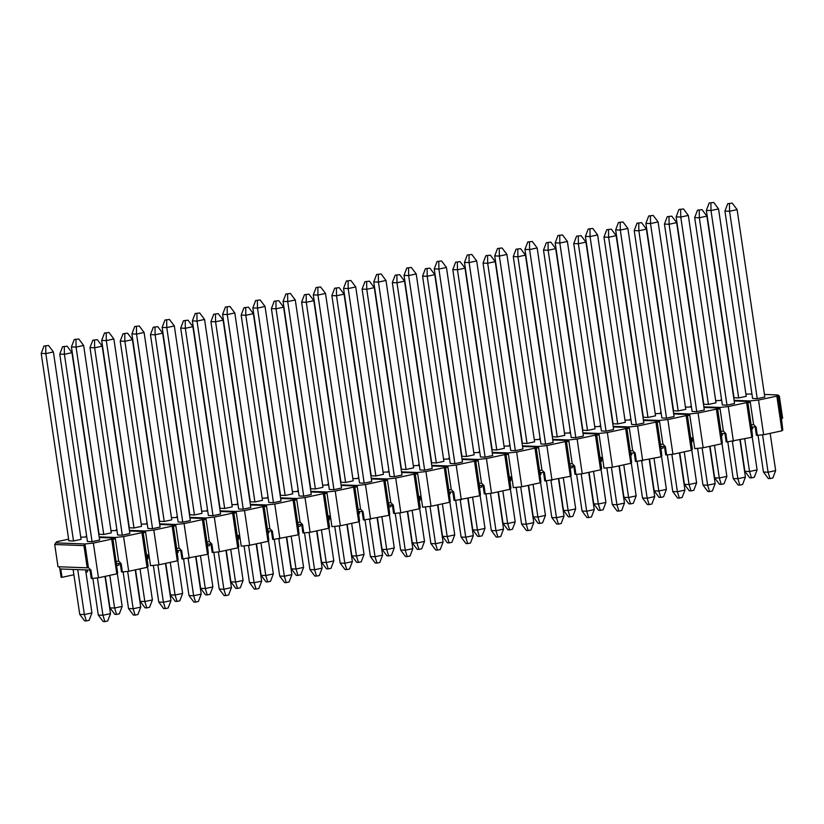 <?xml version="1.0" encoding="UTF-8"?>
<svg xmlns="http://www.w3.org/2000/svg" width="824" height="824" viewBox="0 0 824 824"><rect width="100%" height="100%" fill="white"/><g stroke="black" fill="none" stroke-linecap="round" stroke-linejoin="round"><path stroke-width="1.24" d="M720.516 400.423L721.505 399.166M751.2 425.05L747.718 401.453L749.109 402.586L750.097 400.938L753.579 424.535L751.2 425.05L752.569 436.442L751.735 437.317L727.087 441.922L725.862 433.589L723.348 431.034L720.969 431.549L722.329 442.941L721.505 443.817L703.171 447.762L698.041 413.061L689.626 413.947L673.62 413.339M86.675 536.393L85.593 536.96M673.702 413.947L687.247 414.451L691.14 440.83L691.923 437.791L693.52 440.315L689.626 413.947L688.648 415.584L687.247 414.451L686.145 415.615L667.811 419.56L659.396 420.446L658.407 422.084L657.016 420.961L655.904 422.115L637.58 426.06L629.165 426.945L628.176 428.593L626.776 427.46L625.674 428.624L607.34 432.559L598.924 433.445L597.946 435.093L596.545 433.96L595.443 435.123L577.109 439.058L568.694 439.944L567.705 441.592L566.315 440.459L565.202 441.623L546.868 445.568L538.453 446.454L537.475 448.091L536.074 446.958L534.972 448.122L516.638 452.067L508.223 452.953L507.234 454.601L505.843 453.468L504.731 454.621L486.407 458.566L477.992 459.452L477.003 461.1L475.613 459.967L474.5 461.131L456.166 465.066L447.751 465.951L446.773 467.599L445.372 466.466L444.27 467.63L425.936 471.575L417.521 472.461L416.532 474.099L415.142 472.966L414.029 474.13L395.705 478.075L387.28 478.96L386.302 480.598L384.901 479.475L383.799 480.629L365.465 484.574L357.049 485.46L356.061 487.108L354.67 485.975L353.558 487.139L335.234 491.073L326.819 491.959L325.83 493.607L324.44 492.474L323.327 493.638L304.993 497.583L296.578 498.469L295.6 500.106L294.199 498.973L293.097 500.137L274.763 504.082L266.348 504.968L265.359 506.606L263.968 505.473L262.856 506.636L244.532 510.581L236.117 511.467L235.128 513.115L233.728 511.982L232.625 513.136L214.292 517.081L205.876 517.966L204.898 519.614L203.497 518.481L202.395 519.645L184.061 523.58L175.646 524.466L174.657 526.114L173.267 524.981L172.154 526.145L153.82 530.09L145.405 530.975L144.427 532.613L143.026 531.48L141.924 532.644L123.59 536.589L115.175 537.475L114.186 539.123L112.795 537.99L117.636 572.979L116.812 573.844L98.478 577.789L92.164 578.458L90.939 570.126L90.022 570.095L91.258 578.417L92.164 578.458M99.158 536.867L115.175 537.475L118.656 561.072L116.277 561.587M703.171 447.762L694.756 448.647L693.52 440.315L691.295 440.232M721.051 433.414L724.945 433.558L726.181 441.891L727.087 441.922M691.954 440.253L692.191 441.808L691.315 441.994M722.143 433.455L722.421 435.299L721.237 435.556M734.174 400.938L747.718 401.453L746.606 402.617L728.282 406.551L719.867 407.437L703.851 406.84M721.69 400.464L715.675 400.639M691.367 406.366L690.636 406.335L691.264 405.676M697.506 210.182L694.684 217.588L722.36 404.965L726.995 405.14L734.555 403.523L706.889 216.135L702.017 209.646L697.506 210.182L702.017 209.646M678.945 209.481L676.123 216.877L703.799 404.265L708.434 404.44L715.994 402.823L688.318 215.435L683.457 208.946L678.945 209.481L683.457 208.946M723.348 431.034L719.867 407.437L718.878 409.085L717.488 407.952L716.375 409.116L698.041 413.061M720.969 431.549L717.488 407.952L703.943 407.437M691.46 406.974L685.434 407.149M661.136 412.865L660.395 412.834L661.033 412.175M667.265 216.691L664.453 224.087L692.119 411.475L696.764 411.65L704.324 410.022L676.648 222.635L671.787 216.156L667.265 216.691L671.787 216.156M648.704 215.991L645.892 223.386L673.558 410.774L678.204 410.949L685.764 409.322L658.088 221.934L653.226 215.445L648.704 215.991L653.226 215.445M690.636 406.335L690.275 406.922M733.401 441.252L728.282 406.551M751.735 437.317L746.606 402.617M721.505 443.817L716.375 409.116M725.862 433.589L724.945 433.558M660.045 413.421L660.395 412.834M655.204 413.648L661.219 413.473M660.58 446.412L664.484 446.557L665.71 454.889L666.626 454.92L665.39 446.598L664.484 446.557M583.001 433.445L596.545 433.96L600.439 460.328L601.221 457.299L602.818 459.823L600.593 459.741M630.35 452.912L634.243 453.066L635.479 461.389L636.386 461.43L635.16 453.097L632.647 450.543L630.267 451.058L631.627 462.449L630.793 463.325L612.469 467.26L607.34 432.559M665.39 446.598L662.877 444.043L660.498 444.548L661.857 455.95L661.033 456.815L636.386 461.43M662.908 446.505L663.145 448.05L660.776 448.565M601.252 459.761L601.479 461.306L600.614 461.502M631.442 452.953L631.72 454.807L630.535 455.064M660.498 444.548L657.016 420.961L643.472 420.446M630.988 419.972L624.973 420.147M600.665 425.864L599.934 425.843L600.562 425.174M632.647 450.543L629.165 426.945L613.149 426.338M606.804 229.69L603.982 237.085L631.658 424.473L636.293 424.648L643.853 423.021L616.177 235.633L611.315 229.154L606.804 229.69L611.315 229.154M588.233 228.99L585.421 236.385L613.087 423.773L617.732 423.948L625.292 422.321L597.616 234.933L592.755 228.454L588.233 228.99L592.755 228.454M630.896 419.364L630.164 419.344L630.793 418.674M662.877 444.043L659.396 420.446L643.379 419.838M637.034 223.191L634.212 230.586L661.888 417.974L666.534 418.149L674.084 416.522L646.418 229.134L641.546 222.655L637.034 223.191L641.546 222.655M618.474 222.49L615.652 229.886L643.328 417.274L647.963 417.449L655.523 415.821L627.857 228.433L622.985 221.955L618.474 222.49L622.985 221.955M630.267 451.058L626.776 427.46L613.241 426.945M600.758 426.472L594.732 426.647M570.435 432.373L569.693 432.343L570.332 431.683M612.469 467.26L604.054 468.145L598.924 433.445L582.918 432.847M576.563 236.189L573.751 243.585L601.417 430.973L606.062 431.148L613.623 429.531L585.946 242.143L581.085 235.654L576.563 236.189L581.085 235.654M558.003 235.489L555.191 242.884L582.856 430.272L587.502 430.447L595.052 428.82L567.386 241.442L562.514 234.953L558.003 235.489L562.514 234.953M599.934 425.843L599.573 426.43M642.699 460.76L637.58 426.06M691.14 440.83L692.376 449.152L691.264 450.316L672.93 454.261L667.811 419.56M691.264 450.316L686.145 415.615M661.033 456.815L655.904 422.115M630.793 463.325L625.674 428.624M672.93 454.261L666.626 454.92M635.16 453.097L634.243 453.066M630.164 419.344L629.814 419.931M569.343 432.93L569.693 432.343M564.502 433.146L570.517 432.971M569.878 465.921L573.772 466.065L575.008 474.397L575.924 474.428L574.689 466.096L573.772 466.065M492.299 452.953L505.843 453.468L509.737 479.836L510.519 476.808L512.116 479.321L509.891 479.238M539.638 472.42L543.541 472.564L544.767 480.897L545.684 480.928L544.458 472.605L541.945 470.051L539.566 470.556L540.925 481.958L540.091 482.823L521.767 486.768L516.638 452.067M574.689 466.096L572.175 463.541L569.796 464.056L571.156 475.448L570.332 476.324L545.684 480.928M572.206 466.003L572.443 467.558L570.064 468.063M510.55 479.269L510.777 480.814L509.912 481M540.74 472.461L541.018 474.315L539.833 474.562M569.796 464.056L566.315 440.459L552.77 439.954M540.286 439.48L534.261 439.656M509.963 445.372L509.222 445.341L509.86 444.682M541.945 470.051L538.453 446.454L522.447 445.846M516.092 249.198L513.28 256.594L540.946 443.982L545.591 444.157L553.151 442.529L525.475 255.141L520.614 248.663L516.092 249.198L520.614 248.663M497.531 248.498L494.719 255.893L522.385 443.281L527.03 443.456L534.591 441.829L506.914 254.441L502.053 247.962L497.531 248.498L502.053 247.962M540.194 438.873L539.462 438.842L540.091 438.183M572.175 463.541L568.694 439.944L552.677 439.347M546.333 242.699L543.51 250.094L571.187 437.482L575.822 437.657L583.382 436.03L555.716 248.642L550.844 242.153L546.333 242.699L550.844 242.153M527.772 241.988L524.95 249.394L552.626 436.772L557.261 436.947L564.821 435.329L537.155 247.942L532.283 241.453L527.772 241.988L532.283 241.453M539.566 470.556L536.074 446.958L522.529 446.454M510.046 445.98L504.031 446.155M479.723 451.871L478.991 451.851L479.63 451.181M521.767 486.768L513.352 487.654L508.223 452.953L492.206 452.345M485.861 255.698L483.049 263.093L510.715 450.481L515.361 450.656L522.91 449.029L495.245 261.641L490.373 255.162L485.861 255.698L490.373 255.162M467.301 254.997L464.478 262.392L492.155 449.78L496.79 449.956L504.35 448.328L476.684 260.94L471.812 254.462L467.301 254.997L471.812 254.462M509.222 445.341L508.872 445.938M551.998 480.268L546.868 445.568M600.439 460.328L601.674 468.66L600.562 469.824L582.228 473.769L577.109 439.058M600.562 469.824L595.443 435.123M570.332 476.324L565.202 441.623M540.091 482.823L534.972 448.122M582.228 473.769L575.924 474.428M544.458 472.605L543.541 472.564M539.462 438.842L539.112 439.429M478.641 452.438L478.991 451.851M473.8 452.654L479.815 452.479M479.177 485.418L483.07 485.573L484.306 493.895L485.212 493.937L483.987 485.604L483.07 485.573M401.597 472.461L415.142 472.966L419.035 499.344L419.818 496.306L421.414 498.829L419.189 498.747M448.936 491.928L452.839 492.072L454.065 500.405L454.982 500.436L453.756 492.103L451.243 489.549L448.853 490.064L450.223 501.456L449.389 502.331L431.055 506.276L425.936 471.575M483.987 485.604L481.474 483.049L479.094 483.564L480.454 494.956L479.63 495.832L454.982 500.436M481.504 485.511L481.731 487.056L479.362 487.571M419.849 498.767L420.075 500.322L419.21 500.508M450.038 491.969L450.306 493.823L449.132 494.07M479.094 483.564L475.613 459.967L462.068 459.452M449.585 458.978L443.559 459.153M419.262 464.88L418.52 464.849L419.159 464.19M451.243 489.549L447.751 465.951L431.745 465.354M425.39 268.696L422.578 276.102L450.244 463.479L454.889 463.654L462.449 462.037L434.773 274.649L429.912 268.161L425.39 268.696L429.912 268.161M406.829 267.996L404.017 275.391L431.683 462.779L436.329 462.954L443.889 461.337L416.213 273.949L411.341 267.46L406.829 267.996L411.341 267.46M449.492 458.381L448.761 458.35L449.389 457.681M481.474 483.049L477.992 459.452L461.976 458.844M455.631 262.197L452.809 269.592L480.485 456.98L485.12 457.155L492.68 455.528L465.014 268.15L460.142 261.661L455.631 262.197L460.142 261.661M437.07 261.496L434.248 268.892L461.924 456.28L466.559 456.455L474.119 454.827L446.443 267.44L441.582 260.961L437.07 261.496L441.582 260.961M448.853 490.064L445.372 466.466L431.827 465.951M419.344 465.488L413.329 465.663M389.021 471.38L388.289 471.349L388.918 470.689M431.055 506.276L422.64 507.162L417.521 472.461L401.504 471.853M395.159 275.206L392.337 282.601L420.013 469.989L424.648 470.164L432.209 468.537L404.543 281.149L399.671 274.67L395.159 275.206L399.671 274.67M376.599 274.505L373.777 281.901L401.453 469.289L406.088 469.464L413.648 467.836L385.982 280.448L381.11 273.959L376.599 274.505L381.11 273.959M418.52 464.849L418.17 465.436M461.296 499.766L456.166 465.066M509.737 479.836L510.962 488.168L509.86 489.332L491.526 493.267L486.407 458.566M509.86 489.332L504.731 454.621M479.63 495.832L474.5 461.131M449.389 502.331L444.27 467.63M491.526 493.267L485.212 493.937M453.756 492.103L452.839 492.072M448.761 458.35L448.4 458.937M387.939 471.946L388.289 471.349M383.098 472.162L389.113 471.987M388.464 504.927L392.368 505.071L393.604 513.404L394.511 513.434L393.285 505.112L392.368 505.071M310.895 491.959L324.44 492.474L328.333 518.842L329.106 515.814L330.712 518.337L328.488 518.255M358.234 511.426L362.138 511.58L363.363 519.903L364.28 519.944L363.044 511.611L360.531 509.057L358.152 509.572L359.522 520.964L358.687 521.839L340.353 525.774L335.234 491.073M393.285 505.112L390.772 502.558L388.392 503.073L389.752 514.464L388.918 515.33L364.28 519.944M390.803 505.019L391.029 506.564L388.66 507.079M329.147 518.275L329.373 519.82L328.498 520.016M359.336 511.467L359.604 513.321L358.43 513.579M388.392 503.073L384.901 479.475L371.356 478.96M358.883 478.487L352.857 478.662M328.549 484.388L327.818 484.358L328.457 483.688M360.531 509.057L357.049 485.46L341.033 484.852M334.688 288.204L331.876 295.6L359.542 482.988L364.187 483.163L371.737 481.535L344.072 294.147L339.2 287.669L334.688 288.204L339.2 287.669M316.128 287.504L313.305 294.899L340.982 482.287L345.617 482.462L353.177 480.835L325.511 293.447L320.639 286.968L316.128 287.504L320.639 286.968M358.79 477.879L358.049 477.858L358.687 477.189M390.772 502.558L387.28 478.96L371.274 478.353M364.929 281.705L362.107 289.1L389.773 476.488L394.418 476.663L401.978 475.036L374.302 287.648L369.44 281.169L364.929 281.705L369.44 281.169M346.358 281.005L343.546 288.4L371.212 475.788L375.857 475.963L383.418 474.336L355.741 286.948L350.88 280.469L346.358 281.005L350.88 280.469M358.152 509.572L354.67 485.975L341.126 485.46M328.642 484.986L322.627 485.161M298.319 490.888L297.588 490.857L298.216 490.198M340.353 525.774L331.938 526.66L326.819 491.959L310.803 491.362M304.458 294.704L301.636 302.109L329.312 489.487L333.947 489.662L341.507 488.045L313.841 300.657L308.969 294.168L304.458 294.704L308.969 294.168M285.897 294.003L283.075 301.399L310.751 488.787L315.386 488.962L322.946 487.334L295.27 299.957L290.409 293.468L285.897 294.003L290.409 293.468M327.818 484.358L327.468 484.945M370.594 519.274L365.465 484.574M419.035 499.344L420.261 507.666L419.159 508.83L400.825 512.775L395.705 478.075M419.159 508.83L414.029 474.13M388.918 515.33L383.799 480.629M358.687 521.839L353.558 487.139M400.825 512.775L394.511 513.434M363.044 511.611L362.138 511.58M358.049 477.858L357.698 478.445M297.227 491.444L297.588 490.857M292.386 491.671L298.412 491.495M297.763 524.435L301.666 524.579L302.892 532.912L303.809 532.943L302.583 524.62L301.666 524.579M220.193 511.467L233.728 511.982L237.631 538.35L238.404 535.322L240.011 537.835L237.775 537.753M267.532 530.934L271.436 531.078L272.662 539.411L273.578 539.442L272.342 531.12L269.829 528.565L267.45 529.07L268.809 540.472L267.985 541.337L249.651 545.282L244.532 510.581M302.583 524.62L300.07 522.056L297.68 522.571L299.05 533.962L298.216 534.838L273.578 539.442M300.101 524.517L300.327 526.072L297.958 526.577M238.445 537.784L238.672 539.329L237.796 539.514M268.634 530.975L268.902 532.829L267.728 533.087M297.68 522.571L294.199 498.973L280.654 498.469M268.171 497.995L262.156 498.17M237.848 503.886L237.116 503.866L237.745 503.196M269.829 528.565L266.348 504.968L250.331 504.36M243.986 307.713L241.164 315.108L268.84 502.496L273.475 502.671L281.036 501.043L253.37 313.656L248.498 307.177L243.986 307.713L248.498 307.177M225.426 307.012L222.604 314.408L250.28 501.795L254.915 501.971L262.475 500.343L234.809 312.955L229.937 306.477L225.426 307.012L229.937 306.477M268.088 497.387L267.347 497.356L267.985 496.697M300.07 522.056L296.578 498.469L280.572 497.861M274.217 301.213L271.405 308.609L299.071 495.997L303.716 496.172L311.276 494.544L283.6 307.156L278.739 300.667L274.217 301.213L278.739 300.667M255.656 300.502L252.844 307.908L280.51 495.286L285.156 495.471L292.716 493.844L265.04 306.456L260.178 299.967L255.656 300.502L260.178 299.967M267.45 529.07L263.968 505.473L250.424 504.968M237.94 504.494L231.925 504.669M207.617 510.386L206.886 510.365L207.514 509.696M249.651 545.282L241.236 546.168L236.117 511.467L220.101 510.859M213.756 314.212L210.934 321.607L238.61 508.995L243.245 509.17L250.805 507.543L223.129 320.155L218.267 313.676L213.756 314.212L218.267 313.676M195.185 313.511L192.373 320.907L220.039 508.295L224.684 508.47L232.244 506.842L204.568 319.454L199.707 312.976L195.185 313.511L199.707 312.976M237.116 503.866L236.766 504.453M279.882 538.783L274.763 504.082M328.333 518.842L329.559 527.175L328.457 528.339L310.123 532.283L304.993 497.583M328.457 528.339L323.327 493.638M298.216 534.838L293.097 500.137M267.985 541.337L262.856 506.636M310.123 532.283L303.809 532.943M272.342 531.12L271.436 531.078M267.347 497.356L266.997 497.943M206.525 510.952L206.886 510.365M201.684 511.168L207.71 510.993M207.061 543.943L210.965 544.087L212.19 552.41L213.107 552.451L211.881 544.118L210.965 544.087M129.481 530.975L143.026 531.48L146.919 557.858L147.702 554.82L149.298 557.343L147.074 557.261M176.83 550.442L180.724 550.587L181.96 558.919L182.877 558.95L181.641 550.617L179.127 548.063L176.748 548.578L178.108 559.97L177.284 560.845L158.95 564.79L153.82 530.09M211.881 544.118L209.358 541.564L206.978 542.079L208.348 553.471L207.514 554.346L182.877 558.95M209.399 544.025L209.626 545.57L207.257 546.085M147.733 557.281L147.97 558.837L147.094 559.022M177.922 550.484L178.2 552.337L177.016 552.585M206.978 542.079L203.497 518.481L189.953 517.966M177.469 517.493L171.454 517.668M147.146 523.394L146.415 523.364L147.043 522.704M179.127 548.063L175.646 524.466L159.629 523.868M153.285 327.21L150.462 334.616L178.138 521.994L182.773 522.179L190.334 520.552L162.668 333.164L157.796 326.675L153.285 327.21L157.796 326.675M134.724 326.51L131.902 333.916L159.578 521.293L164.213 521.468L171.773 519.851L144.107 332.463L139.235 325.974L134.724 326.51L139.235 325.974M177.387 516.895L176.645 516.864L177.284 516.195M209.358 541.564L205.876 517.966L189.86 517.359M183.515 320.711L180.703 328.107L208.369 515.494L213.014 515.669L220.575 514.042L192.898 326.664L188.037 320.176L183.515 320.711L188.037 320.176M164.955 320.011L162.143 327.406L189.808 514.794L194.454 514.969L202.004 513.342L174.338 325.964L169.466 319.475L164.955 320.011L169.466 319.475M176.748 548.578L173.267 524.981L159.722 524.466M147.238 524.002L141.213 524.177M116.915 529.894L116.174 529.863L116.812 529.204M158.95 564.79L150.535 565.676L145.405 530.975L129.399 530.368M123.044 333.72L120.232 341.115L147.898 528.503L152.543 528.678L160.103 527.051L132.427 339.663L127.566 333.184L123.044 333.72L127.566 333.184M104.483 333.02L101.671 340.415L129.337 527.803L133.982 527.978L141.543 526.351L113.867 338.963L109.005 332.484L104.483 333.02L109.005 332.484M146.415 523.364L146.064 523.951M189.18 558.281L184.061 523.58M237.631 538.35L238.857 546.683L237.745 547.847L219.421 551.781L214.292 517.081M237.745 547.847L232.625 513.136M207.514 554.346L202.395 519.645M177.284 560.845L172.154 526.145M219.421 551.781L213.107 552.451M181.641 550.617L180.724 550.587M176.645 516.864L176.295 517.451M115.824 530.46L116.174 529.863M110.983 530.677L116.998 530.501M116.359 563.441L120.263 563.595L121.489 571.918L122.405 571.949L121.169 563.626L120.263 563.595M121.169 563.626L118.656 561.072M118.697 563.534L118.924 565.079L116.555 565.594M85.943 536.373L86.572 535.703M92.813 340.219L90.001 347.615L117.667 535.003L122.312 535.178L129.862 533.55L102.197 346.162L97.325 339.684L92.813 340.219L97.325 339.684M74.253 339.519L71.43 346.914L99.107 534.302L103.742 534.477L111.302 532.85L83.636 345.462L78.764 338.983L74.253 339.519L78.764 338.983M146.919 557.858L148.155 566.181L147.043 567.345L128.719 571.289L123.59 536.589M147.043 567.345L141.924 532.644M128.719 571.289L122.405 571.949M57.999 566.727L87.231 567.829L83.955 545.622L54.724 544.51L57.999 566.727M90.939 570.126L88.425 567.571L87.231 567.829M87.22 569.981L87.499 571.835L85.912 572.175M73.882 574.761L62.027 577.315L60.791 568.982L59.884 568.951L59.276 566.768M116.812 573.844L111.683 539.143L93.359 543.088L84.944 543.974L55.713 542.872L54.724 544.51M62.027 577.315L61.11 577.284L59.884 568.951M60.791 568.982L90.022 570.095M83.955 545.622L84.944 543.974L88.425 567.571M44.022 346.018L41.2 353.414L68.866 540.801L73.511 540.977L81.071 539.349L53.395 351.961L48.534 345.483L44.022 346.018L48.534 345.483M62.583 346.719L59.761 354.114L87.437 541.502L92.072 541.677L99.632 540.05L71.966 352.672L67.094 346.183L62.583 346.719L67.094 346.183M55.713 542.872L56.815 541.708L68.629 539.164M98.478 577.789L93.359 543.088M80.752 537.176L86.767 537.001M99.251 537.475L112.795 537.99L111.683 539.143M782.625 418.293L781.44 418.551L777.949 394.954L779.35 396.087L782.625 418.293M751.478 429.057L752.652 428.799L752.384 426.945M764.414 394.438L777.949 394.954L776.847 396.107L758.513 400.052L763.642 434.753L756.411 435.381L755.186 427.059L751.282 426.904M763.642 434.753L781.966 430.808L782.8 429.943L781.44 418.551M757.328 435.422L756.092 427.089L755.186 427.059M727.736 203.683L724.924 211.078L752.59 398.466L757.235 398.641L764.796 397.014L737.12 209.636L732.248 203.147L727.736 203.683L732.248 203.147M709.176 202.982L706.364 210.377L734.029 397.765L738.675 397.941L746.225 396.313L718.559 208.925L713.687 202.447L709.176 202.982L713.687 202.447M745.905 394.14L751.931 393.965M776.847 396.107L781.966 430.808M753.579 424.535L756.092 427.089M758.513 400.052L750.097 400.938L734.081 400.33M720.866 399.836L721.608 399.867M740.23 439.789L744.896 471.328L749.758 477.817L751.478 477.879L754.279 477.281L757.091 469.886L749.531 471.503L751.478 477.879M752.209 436.813L757.091 469.886M706.364 210.377L710.999 210.553L718.559 208.925M710.896 203.044L710.999 210.553L738.675 397.941M744.711 438.821L749.531 471.503L744.896 471.328M710 446.289L714.655 477.838L719.527 484.316L721.247 484.378L724.039 483.781L726.861 476.385L719.301 478.013L721.247 484.378M721.979 443.322L726.861 476.385M676.123 216.877L680.768 217.052L688.318 215.435M680.655 209.553L680.768 217.052L708.434 404.44M714.47 445.331L719.301 478.013L714.655 477.838M679.769 452.788L684.425 484.337L689.286 490.816L691.006 490.888L693.808 490.28L696.62 482.885L689.06 484.512L691.006 490.888M691.738 449.822L696.62 482.885M645.892 223.386L650.527 223.562L658.088 221.934M650.424 216.053L650.527 223.562L678.204 410.949M684.239 451.83L689.06 484.512L684.425 484.337M758.039 435.34L763.457 472.039L768.318 478.517L770.038 478.579L772.84 477.982L775.652 470.586L768.092 472.214L770.038 478.579M770.152 433.352L775.652 470.586M724.924 211.078L729.559 211.253L737.12 209.636M729.456 203.744L729.559 211.253L757.235 398.641M762.581 434.866L768.092 472.214L763.457 472.039M727.798 441.849L733.216 478.538L738.088 485.017L739.808 485.089L742.599 484.481L745.421 477.086L737.861 478.713L739.808 485.089M739.921 439.851L745.421 477.086M694.684 217.588L699.329 217.763L706.889 216.135M699.226 210.254L699.329 217.763L726.995 405.14M732.351 441.365L737.861 478.713L733.216 478.538M697.567 448.349L702.985 485.037L707.857 491.516L709.567 491.588L712.369 490.98L715.181 483.585L707.631 485.212L709.567 491.588M709.691 446.361L715.181 483.585M664.453 224.087L669.088 224.262L676.648 222.635M668.985 216.753L669.088 224.262L696.764 411.65M702.11 447.865L707.631 485.212L702.985 485.037M667.337 454.848L672.755 491.537L677.616 498.026L679.337 498.087L682.138 497.49L684.95 490.084L677.39 491.712L679.337 498.087M679.45 452.86L684.95 490.084M634.212 230.586L638.858 230.761L646.418 229.134M638.755 223.252L638.858 230.761L666.534 418.149M671.879 454.374L677.39 491.712L672.755 491.537M649.528 459.287L654.194 490.836L659.056 497.325L660.776 497.387L663.567 496.79L666.389 489.384L658.829 491.011L660.776 497.387M661.507 456.321L666.389 489.384M615.652 229.886L620.297 230.061L627.857 228.433M620.194 222.552L620.297 230.061L647.963 417.449M654.009 458.329L658.829 491.011L654.194 490.836M637.096 461.347L642.514 498.036L647.386 504.525L649.106 504.587L651.897 503.989L654.72 496.594L647.159 498.221L649.106 504.587M649.219 459.359L654.72 496.594M603.982 237.085L608.627 237.261L616.177 235.633M608.514 229.752L608.627 237.261L636.293 424.648M641.639 460.873L647.159 498.221L642.514 498.036M619.298 465.797L623.953 497.336L628.825 503.825L630.535 503.886L633.337 503.289L636.159 495.894L628.599 497.511L630.535 503.886M631.266 462.82L636.159 495.894M585.421 236.385L590.056 236.56L597.616 234.933M589.953 229.051L590.056 236.56L617.732 423.948M623.768 464.829L628.599 497.511L623.953 497.336M606.866 467.857L612.284 504.546L617.145 511.024L618.865 511.086L621.667 510.489L624.479 503.093L616.919 504.721L618.865 511.086M618.989 465.859L624.479 503.093M573.751 243.585L578.386 243.76L585.946 242.143M578.283 236.261L578.386 243.76L606.062 431.148M611.408 467.373L616.919 504.721L612.284 504.546M589.057 472.296L593.723 503.845L598.585 510.324L600.305 510.386L603.106 509.788L605.918 502.393L598.358 504.02L600.305 510.386M601.036 469.33L605.918 502.393M555.191 242.884L559.826 243.059L567.386 241.442M559.723 235.561L559.826 243.059L587.502 430.447M593.538 471.338L598.358 504.02L593.723 503.845M576.625 474.356L582.053 511.045L586.915 517.524L588.635 517.596L591.426 516.988L594.248 509.593L586.688 511.22L588.635 517.596M588.748 472.358L594.248 509.593M543.51 250.094L548.156 250.269L555.716 248.642M548.053 242.761L548.156 250.269L575.822 437.657M581.178 473.872L586.688 511.22L582.053 511.045M558.827 478.796L563.482 510.344L568.354 516.823L570.074 516.895L572.865 516.288L575.688 508.892L568.127 510.519L570.074 516.895M570.805 475.829L575.688 508.892M524.95 249.394L529.595 249.569L537.155 247.942M529.482 242.06L529.595 249.569L557.261 436.947M563.297 477.838L568.127 510.519L563.482 510.344M546.394 480.856L551.812 517.544L556.684 524.033L558.394 524.095L561.196 523.498L564.007 516.092L556.457 517.719L558.394 524.095M558.518 478.868L564.007 516.092M513.28 256.594L517.915 256.769L525.475 255.141M517.812 249.26L517.915 256.769L545.591 444.157M550.937 480.382L556.457 517.719L551.812 517.544M528.596 485.295L533.252 516.844L538.124 523.333L539.833 523.394L542.635 522.787L545.447 515.391L537.897 517.019L539.833 523.394M540.565 482.328L545.447 515.391M494.719 255.893L499.354 256.068L506.914 254.441M499.251 248.56L499.354 256.068L527.03 443.456M533.066 484.337L537.897 517.019L533.252 516.844M516.164 487.355L521.582 524.043L526.443 530.532L528.163 530.594L530.965 529.997L533.777 522.601L526.217 524.218L528.163 530.594M528.277 485.367L533.777 522.601M483.049 263.093L487.684 263.268L495.245 261.641M487.581 255.759L487.684 263.268L515.361 450.656M520.706 486.881L526.217 524.218L521.582 524.043M498.355 491.804L503.021 523.343L507.883 529.832L509.603 529.894L512.394 529.296L515.216 521.891L507.656 523.518L509.603 529.894M510.334 488.828L515.216 521.891M464.478 262.392L469.124 262.568L476.684 260.94M469.021 255.059L469.124 262.568L496.79 449.956M502.836 490.836L507.656 523.518L503.021 523.343M485.923 493.854L491.341 530.553L496.213 537.032L497.933 537.094L500.724 536.496L503.546 529.101L495.986 530.728L497.933 537.094M498.046 491.866L503.546 529.101M452.809 269.592L457.454 269.767L465.014 268.15M457.341 262.269L457.454 269.767L485.12 457.155M490.465 493.38L495.986 530.728L491.341 530.553M468.125 498.304L472.78 529.853L477.652 536.331L479.362 536.393L482.164 535.796L484.986 528.4L477.426 530.028L479.362 536.393M480.104 495.327L484.986 528.4M434.248 268.892L438.893 269.067L446.443 267.44M438.78 261.558L438.893 269.067L466.559 456.455M472.595 497.336L477.426 530.028L472.78 529.853M455.693 500.364L461.11 537.052L465.972 543.531L467.692 543.603L470.494 542.995L473.306 535.6L465.745 537.227L467.692 543.603M467.816 498.366L473.306 535.6M422.578 276.102L427.213 276.277L434.773 274.649M427.11 268.768L427.213 276.277L454.889 463.654M460.235 499.88L465.745 537.227L461.11 537.052M437.894 504.803L442.55 536.352L447.411 542.831L449.132 542.892L451.933 542.295L454.745 534.9L447.185 536.527L449.132 542.892M449.863 501.837L454.745 534.9M404.017 275.391L408.653 275.577L416.213 273.949M408.549 268.068L408.653 275.577L436.329 462.954M442.364 503.845L447.185 536.527L442.55 536.352M425.462 506.863L430.88 543.552L435.742 550.041L437.462 550.102L440.253 549.495L443.075 542.099L435.515 543.727L437.462 550.102M437.575 504.875L443.075 542.099M392.337 282.601L396.983 282.776L404.543 281.149M396.88 275.267L396.983 282.776L424.648 470.164M430.004 506.379L435.515 543.727L430.88 543.552M407.653 511.302L412.309 542.851L417.181 549.33L418.901 549.402L421.692 548.794L424.514 541.399L416.954 543.026L418.901 549.402M419.632 508.336L424.514 541.399M373.777 281.901L378.422 282.076L385.982 280.448M378.319 274.567L378.422 282.076L406.088 469.464M412.124 510.344L416.954 543.026L412.309 542.851M395.221 513.362L400.639 550.051L405.511 556.54L407.221 556.602L410.022 556.004L412.845 548.609L405.284 550.226L407.221 556.602M407.344 511.374L412.845 548.609M362.107 289.1L366.752 289.276L374.302 287.648M366.639 281.767L366.752 289.276L394.418 476.663M399.764 512.889L405.284 550.226L400.639 550.051M377.423 517.812L382.079 549.351L386.95 555.84L388.66 555.901L391.462 555.304L394.274 547.898L386.724 549.526L388.66 555.901M389.392 514.835L394.274 547.898M343.546 288.4L348.181 288.575L355.741 286.948M348.078 281.066L348.181 288.575L375.857 475.963M381.893 516.844L386.724 549.526L382.079 549.351M364.991 519.862L370.409 556.561L375.27 563.039L376.99 563.101L379.792 562.504L382.604 555.108L375.044 556.736L376.99 563.101M377.104 517.874L382.604 555.108M331.876 295.6L336.511 295.775L344.072 294.147M336.408 288.266L336.511 295.775L364.187 483.163M369.533 519.388L375.044 556.736L370.409 556.561M347.182 524.311L351.848 555.85L356.71 562.339L358.43 562.401L361.231 561.803L364.043 554.408L356.483 556.025L358.43 562.401M359.161 521.334L364.043 554.408M313.305 294.899L317.951 295.074L325.511 293.447M317.848 287.566L317.951 295.074L345.617 482.462M351.663 523.343L356.483 556.025L351.848 555.85M334.75 526.371L340.168 563.06L345.04 569.539L346.76 569.611L349.551 569.003L352.373 561.607L344.813 563.235L346.76 569.611M346.873 524.373L352.373 561.607M301.636 302.109L306.281 302.284L313.841 300.657M306.168 294.776L306.281 302.284L333.947 489.662M339.303 525.887L344.813 563.235L340.168 563.06M316.952 530.811L321.607 562.359L326.479 568.838L328.199 568.9L330.991 568.303L333.813 560.907L326.252 562.534L328.199 568.9M328.931 527.844L333.813 560.907M283.075 301.399L287.72 301.574L295.27 299.957M287.607 294.075L287.72 301.574L315.386 488.962M321.422 529.853L326.252 562.534L321.607 562.359M304.519 532.87L309.937 569.559L314.809 576.038L316.519 576.11L319.321 575.502L322.132 568.107L314.583 569.734L316.519 576.11M316.643 530.883L322.132 568.107M271.405 308.609L276.04 308.784L283.6 307.156M275.937 301.275L276.04 308.784L303.716 496.172M309.062 532.386L314.583 569.734L309.937 569.559M286.721 537.31L291.377 568.859L296.238 575.337L297.958 575.409L300.76 574.802L303.572 567.406L296.012 569.034L297.958 575.409M298.69 534.343L303.572 567.406M252.844 307.908L257.479 308.083L265.04 306.456M257.376 300.575L257.479 308.083L285.156 495.471M291.191 536.352L296.012 569.034L291.377 568.859M274.289 539.37L279.707 576.058L284.568 582.547L286.288 582.609L289.08 582.012L291.902 574.606L284.342 576.234L286.288 582.609M286.402 537.382L291.902 574.606M241.164 315.108L245.81 315.283L253.37 313.656M245.707 307.774L245.81 315.283L273.475 502.671M278.831 538.896L284.342 576.234L279.707 576.058M256.48 543.809L261.146 575.358L266.008 581.847L267.728 581.909L270.519 581.301L273.341 573.906L265.781 575.533L267.728 581.909M268.459 540.843L273.341 573.906M222.604 314.408L227.249 314.583L234.809 312.955M227.146 307.074L227.249 314.583L254.915 501.971M260.95 542.851L265.781 575.533L261.146 575.358M244.048 545.869L249.466 582.558L254.338 589.047L256.058 589.109L258.849 588.511L261.672 581.116L254.111 582.733L256.058 589.109M256.171 543.881L261.672 581.116M210.934 321.607L215.579 321.782L223.129 320.155M215.466 314.274L215.579 321.782L243.245 509.17M248.59 545.395L254.111 582.733L249.466 582.558M226.25 550.319L230.905 581.857L235.777 588.346L237.487 588.408L240.289 587.811L243.101 580.415L235.551 582.032L237.487 588.408M238.218 547.342L243.101 580.415M192.373 320.907L197.008 321.082L204.568 319.454M196.905 313.573L197.008 321.082L224.684 508.47M230.72 549.351L235.551 582.032L230.905 581.857M213.818 552.379L219.236 589.067L224.097 595.546L225.817 595.608L228.619 595.01L231.431 587.615L223.87 589.242L225.817 595.608M225.93 550.38L231.431 587.615M180.703 328.107L185.338 328.282L192.898 326.664M185.235 320.783L185.338 328.282L213.014 515.669M218.36 551.895L223.87 589.242L219.236 589.067M196.009 556.818L200.675 588.367L205.537 594.846L207.257 594.907L210.058 594.31L212.87 586.915L205.31 588.542L207.257 594.907M207.988 553.841L212.87 586.915M162.143 327.406L166.778 327.581L174.338 325.964M166.675 320.072L166.778 327.581L194.454 514.969M200.49 555.85L205.31 588.542L200.675 588.367M183.577 558.878L188.995 595.567L193.867 602.045L195.587 602.117L198.378 601.51L201.2 594.114L193.64 595.742L195.587 602.117M195.7 556.88L201.2 594.114M150.462 334.616L155.108 334.791L162.668 333.164M155.005 327.283L155.108 334.791L182.773 522.179M188.13 558.394L193.64 595.742L188.995 595.567M165.778 563.317L170.434 594.866L175.306 601.345L177.026 601.417L179.817 600.809L182.64 593.414L175.079 595.041L177.026 601.417M177.757 560.351L182.64 593.414M131.902 333.916L136.547 334.091L144.107 332.463M136.434 326.582L136.547 334.091L164.213 521.468M170.249 562.359L175.079 595.041L170.434 594.866M153.346 565.377L158.764 602.066L163.636 608.555L165.346 608.617L168.148 608.009L170.959 600.614L163.41 602.241L165.346 608.617M165.47 563.389L170.959 600.614M120.232 341.115L124.867 341.291L132.427 339.663M124.764 333.782L124.867 341.291L152.543 528.678M157.889 564.904L163.41 602.241L158.764 602.066M135.548 569.817L140.204 601.365L145.065 607.844L146.785 607.916L149.587 607.309L152.399 599.913L144.839 601.541L146.785 607.916M147.517 566.85L152.399 599.913M101.671 340.415L106.306 340.59L113.867 338.963M106.203 333.081L106.306 340.59L133.982 527.978M140.018 568.859L144.839 601.541L140.204 601.365M123.116 571.877L128.534 608.565L133.395 615.054L135.115 615.116L137.917 614.519L140.729 607.123L133.169 608.74L135.115 615.116M135.229 569.889L140.729 607.123M90.001 347.615L94.636 347.79L102.197 346.162M94.533 340.281L94.636 347.79L122.312 535.178M127.658 571.403L133.169 608.74L128.534 608.565M105.307 576.326L109.973 607.865L114.835 614.354L116.555 614.416L119.346 613.818L122.168 606.413L114.608 608.04L116.555 614.416M117.286 573.35L122.168 606.413M71.43 346.914L76.076 347.089L83.636 345.462M75.973 339.581L76.076 347.089L103.742 534.477M109.788 575.358L114.608 608.04L109.973 607.865M92.875 578.376L98.293 615.075L103.165 621.554L104.885 621.615L107.676 621.018L110.498 613.623L102.938 615.25L104.885 621.615M104.998 576.388L110.498 613.623M59.761 354.114L64.406 354.289L71.966 352.672M64.293 346.78L64.406 354.289L92.072 541.677M97.417 577.902L102.938 615.25L98.293 615.075M73.099 569.456L79.732 614.364L84.604 620.853L86.314 620.915L89.116 620.317L91.938 612.922L84.378 614.539L86.314 620.915M85.583 569.92L91.938 612.922M41.2 353.414L45.845 353.589L53.395 351.961M45.732 346.08L45.845 353.589L73.511 540.977M77.744 569.631L84.378 614.539L79.732 614.364"/></g></svg>
